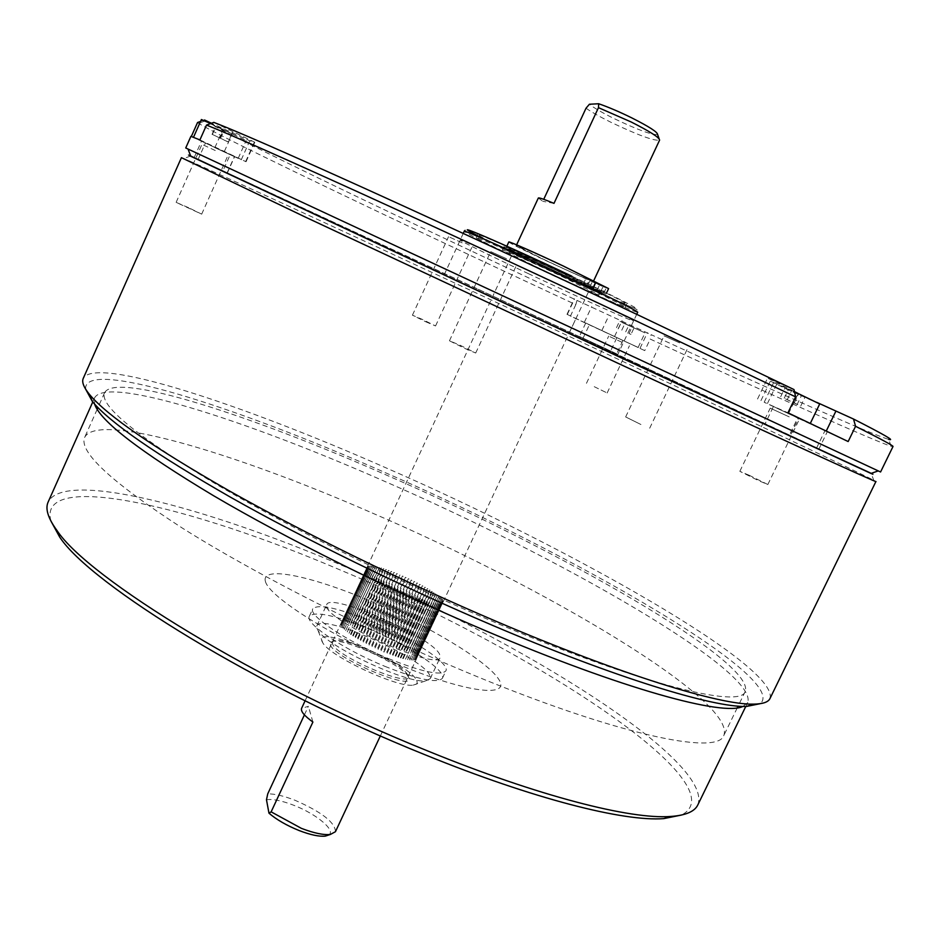 <?xml version="1.0" encoding="UTF-8"?>
<svg xmlns="http://www.w3.org/2000/svg" width="940" height="940" viewBox="0 0 940 940"><rect width="100%" height="100%" fill="white"/><g stroke="black" fill="none" stroke-linecap="round" stroke-linejoin="round"><path stroke-width="0.7" stroke-dasharray="4.7 3.53" d="M462.186 242.837L448.556 236.68L462.186 242.837M425.785 321.786L435.561 325.945L422.224 319.353L412.425 315.194L425.785 321.786M506.519 258.723L490.704 251.626L506.519 258.723M464.901 348.481L475.711 353.017L460.295 345.332L449.449 340.785L464.901 348.481M679.679 342.9L664.063 335.862L679.679 342.9M640.939 424.516L625.652 416.937L640.939 424.516M878.242 470.905L188.047 149.061M199.915 139.907L246.057 161.739L190.902 136.335M197.541 122.517L198.645 123.328C215.483 134.15 345.65 196.859 481.327 260.533L575.797 304.654L576.995 300.401C411.297 223.508 226.458 134.843 205.531 120.79L204.52 119.979L200.549 121.425M871.239 473.361L470.564 285.642L190.679 156.005L470.564 285.642L871.239 473.361L873.707 480.234L875.927 481.515M585.749 322.996L622.95 340.433L585.749 322.996L579.428 336.473L616.652 353.793L622.95 340.433M798.518 418.453L827.294 431.754L773.456 406.491L798.518 418.453L790.023 436.054L818.705 449.473L789.083 435.796L797.837 417.654M816.825 402.379L797.907 393.331M848.162 441.541L764.185 402.25L787.955 412.801M891.144 446.253L888.664 439.344C872.602 434.914 767.627 388.208 651.126 334.652L650.21 339.082C768.109 393.413 874.611 441.166 891.144 446.253L893 446.524M576.995 300.401L651.126 334.652M575.797 304.654L570.439 316.075L566.996 314.324L644.758 350.608L650.21 339.082M213.803 122.376L254.787 142.246L249.782 140.777L211.453 123.246M794.453 391.604L767.569 378.127L793.995 389.56M789.083 435.796L764.831 424.41L773.456 406.491M764.831 424.41L790.023 436.054M230.183 154.654L201.466 141.212L230.183 154.654L222.815 171.115L227.198 173.277L197.999 159.683L194.098 157.744L201.466 141.212M616.652 353.793L610.601 351.031L616.969 337.495M610.601 351.031L579.428 336.473M644.758 350.608L570.439 316.075M194.098 157.744L222.815 171.115M477.097 288.78L255.386 185.92L233.096 175.897L244.635 181.479L318.084 216.094L828.387 453.503L477.097 288.78M528.538 273.716C485.592 253.518 453.362 237.585 461.505 240.44C468.919 242.955 519.303 265.738 566.961 288.192C614.76 310.705 643.371 325.111 630.434 319.964C618.179 315.147 571.391 293.879 528.538 273.716M181.42 157.662L183.829 158.531C204.885 167.332 334.099 226.893 468.061 289.214C641.327 369.808 845.318 465.653 873.707 480.234M769.966 698.561C779.8 666.683 569.358 547.691 385.529 467.65C241.075 403.906 95.457 355.884 83.261 378.35M85.611 389.113C83.249 357.823 234.577 406.139 384.272 472.209C572.789 553.989 790.246 678.891 760.202 703.684M487.978 619.46C387.045 576.455 277.817 521.489 205.355 477.779C132.998 433.117 99.417 404.764 104.599 392.697C115.738 371.441 250.604 415.233 386.223 474.982C559.3 550.17 755.278 661.76 745.255 691.429C740.908 709.171 638.8 683.944 487.978 619.46M369.232 511.701C233.613 452.61 97.654 411.92 84.694 437.3C78.502 451.635 111.108 481.926 182.501 528.186C254.07 573.33 362.711 628.778 463.655 671.031C614.513 734.434 718.043 756.124 723.87 735.362C736.502 700.429 542.404 585.879 369.232 511.701M208.022 164.195C191.901 156.698 192.207 156.874 208.939 164.688C225.024 172.161 224.719 171.985 208.022 164.195M772.081 427.782L781.751 432.377L772.081 427.782M610.988 351.161L616.323 353.698L610.988 351.161M476.745 288.615L253.354 184.969L230.735 174.805L242.285 180.386L316.216 215.237L830.76 454.619L476.745 288.615M214.966 147.698L238.172 158.378L214.966 147.698M210.666 123.54L246.151 140.565L201.395 119.533M232.027 133.844L215.648 126.324L232.027 133.844L228.397 141.964L231.569 133.821M227.962 141.893L212.381 134.444L228.397 141.964M220.595 138.227L224.225 130.084M212.381 134.444L216.012 126.312M212.041 134.42L215.648 126.324M219.819 138.133L223.415 130.061M188.611 207.705L176.133 202.37L201.689 214.144L188.611 207.705M215.272 150.518L201.959 144.372L215.272 150.518M540.124 268.769L502.348 249.934C501.608 248.83 532.486 262.577 561.721 276.395L598.956 294.984C599.309 295.924 568.453 282.153 540.124 268.769M541.534 265.75L503.781 246.821C503.065 245.669 533.979 259.381 563.201 273.211L600.402 291.882C600.742 292.88 569.863 279.145 541.534 265.75M569.464 275.373C605.818 292.646 624.853 302.198 626.581 304.043C626.933 305.512 579.334 284.327 536.047 263.858C499.798 246.68 480.328 236.915 477.649 234.589C476.38 232.744 524.05 253.871 569.464 275.373M567.96 278.604C604.314 295.853 623.361 305.359 625.124 307.133C625.511 308.531 577.947 287.288 534.66 266.843C498.4 249.676 478.918 239.959 476.204 237.703C474.912 235.94 522.534 257.125 567.96 278.604M513.158 306.793L617.239 355.614L513.158 306.793M543.097 266.29C520.008 255.316 509.633 250.028 511.947 250.428L561.474 272.624C585.373 283.998 595.49 289.179 591.824 288.157L543.097 266.29M615.289 336.908L638.131 347.436L615.289 336.908M622.08 322.502L645.016 332.889L622.08 322.502M634.101 327.778L619.601 321.092L634.101 327.778L630.975 334.382L628.989 333.536L632.091 326.956M628.989 333.536L630.975 334.382M625.699 331.867L628.837 325.228M618.438 328.507L621.563 321.88M616.499 327.684L619.601 321.092M621.763 330.198L624.865 323.63M594.245 386.681L607.146 392.979L594.245 386.681M621.763 342.16L608.685 336.12L621.763 342.16M777.098 408.301L810.257 423.517L777.098 408.301M819.704 403.965L786.369 389.031L770.33 381.088L794.476 391.733M805.039 397.138L784.947 387.903L805.039 397.138L800.751 406.01L797.144 404.482L801.397 395.658M797.144 404.482L784.218 398.231L800.751 406.01M794.288 402.884L798.589 393.978M784.218 398.231L788.495 389.336M780.682 396.751L784.947 387.903M787.156 399.876L791.398 391.064M749.215 475.288L739.839 471.328L758.51 480.599L767.839 484.523L749.215 475.288M789.224 416.878L770.224 408.136L789.224 416.878M341.044 625.37L367.47 568.007L341.044 625.37M341.514 626.24L367.928 568.77L341.514 626.24M342.219 627.203L368.621 569.616L342.219 627.203M343.147 628.261L369.538 570.568L343.147 628.261M344.31 629.4L370.689 571.602L344.31 629.4M345.685 630.611L372.052 572.719L345.685 630.611M347.271 631.903L373.627 573.917L347.271 631.903M349.069 633.243L375.401 575.174L349.069 633.243M351.043 634.641L377.904 576.843L377.375 576.49L350.526 634.277L351.043 634.641M353.205 636.075L380.101 578.218L379.525 577.865L352.641 635.71L353.205 636.075M355.52 637.555L382.451 579.639L381.84 579.275L354.921 637.179L355.52 637.555M357.999 639.047L384.954 581.096L384.307 580.72L357.353 638.671L357.999 639.047M360.607 640.563L387.586 582.577L386.904 582.201L359.926 640.175L360.607 640.563M363.334 642.079L390.335 584.057L389.63 583.681L362.629 641.691L363.334 642.079M366.154 643.595L393.19 585.549L392.45 585.173L365.425 643.207L366.154 643.595M369.068 645.087L396.116 587.03L395.364 586.654L368.315 644.711L369.068 645.087M372.029 646.567L399.101 588.499L398.337 588.123L371.277 646.191L372.029 646.567M375.048 648.001L402.12 589.944L401.345 589.58L374.273 647.648L375.048 648.001M378.08 649.399L405.163 591.342L404.388 590.99L377.304 649.047L378.08 649.399M381.123 650.75L408.207 592.694L407.443 592.353L380.348 650.409L381.123 650.75M370.736 629.342L396.704 573.576L397.42 573.882L371.464 629.636L370.736 629.342M367.904 628.237L393.872 572.448L394.589 572.73L368.621 628.519L367.904 628.237M365.143 627.215L391.122 571.379L391.815 571.638L365.836 627.474L365.143 627.215M362.452 626.275L388.443 570.392L389.113 570.627L363.134 626.498L362.452 626.275M359.856 625.417L385.87 569.476L386.516 569.699L360.514 625.629L359.856 625.417M357.376 624.654L383.403 568.653L384.014 568.853L357.999 624.841L357.376 624.654M355.014 623.984L381.064 567.924L381.652 568.101L355.602 624.148L355.014 623.984M352.794 623.42L379.419 567.443L352.794 623.42M350.726 622.962L377.328 566.89L350.726 622.962M348.834 622.621L375.413 566.444L348.834 622.621M347.107 622.386L373.685 566.091L347.107 622.386M345.568 622.257L372.134 565.856L345.568 622.257M344.228 622.257L370.771 565.739L344.228 622.257M343.1 622.362L369.632 565.727L343.1 622.362M342.195 622.586L368.703 565.821L342.195 622.586M341.502 622.914L367.998 566.045L341.502 622.914M341.032 623.373L367.517 566.374L341.032 623.373M340.797 623.925L367.27 566.808L340.797 623.925M340.809 624.595L367.246 567.361L340.809 624.595M383.379 651.702L384.143 652.031L411.238 593.998L410.474 593.681L383.379 651.702M543.555 266.619L513.499 251.556C517.388 252.613 533.168 259.616 560.827 272.577L590.543 287.476C586.36 286.289 570.697 279.333 543.555 266.619M399.935 574.939L373.603 630.517L374.343 630.822L399.935 574.939M335.451 831.7C335.18 822.453 321.691 811.972 294.984 800.257C283.798 795.922 274.715 793.783 267.747 793.842M304.407 714.87L308.379 706.316L301.587 708.349M266.478 799.764C272.624 798.8 281.671 800.621 293.609 805.216C316.404 813.911 336.485 830.69 328.73 834.99M312.903 722.026L308.379 706.316M376.517 631.75L402.473 576.032L403.213 576.361L377.257 632.08L376.517 631.75M379.431 633.043L405.399 577.336L406.139 577.677L380.171 633.384L379.431 633.043M382.333 634.383L408.312 578.688L409.053 579.04L383.073 634.735L382.333 634.383M385.224 635.757L411.215 580.062L411.943 580.427L385.964 636.121L385.224 635.757M388.079 637.179L414.082 581.472L414.798 581.825L388.796 637.532L388.079 637.179M390.876 638.613L416.89 582.894L417.595 583.258L391.581 638.977L390.876 638.613M393.602 640.058L419.639 584.316L420.321 584.68L394.283 640.434L393.602 640.058M396.245 641.515L422.295 585.749L422.965 586.114L396.892 641.891L396.245 641.515M398.772 642.972L424.856 587.171L425.491 587.535L399.406 643.348L398.772 642.972M401.192 644.429L427.312 588.581L427.912 588.934L401.791 644.793L401.192 644.429M403.483 645.862L429.627 589.968L430.191 590.308L404.047 646.215L403.483 645.862M405.622 647.261L431.801 591.319L432.329 591.66L406.151 647.613L405.622 647.261M407.608 648.635L433.822 592.623L407.608 648.635M409.417 649.951L435.666 593.892L409.417 649.951M411.05 651.232L437.335 595.091L411.05 651.232M412.484 652.454L438.815 596.242L412.484 652.454M413.729 653.606L440.096 597.311L413.729 653.606M414.752 654.675L441.166 598.31L414.752 654.675M415.562 655.673L442.012 599.215L415.562 655.673M416.15 656.59L442.646 600.037L416.15 656.59M416.502 657.401L443.046 600.766L416.502 657.401M416.632 658.129L443.21 601.4L416.632 658.129M443.128 601.988L590.543 287.476M416.185 659.245L442.858 602.34L416.185 659.245M415.609 659.645L442.329 602.646L415.609 659.645M414.81 659.939L441.565 602.846L414.81 659.939M413.776 660.103L440.578 602.916L413.776 660.103M412.531 660.15L439.356 602.881L412.531 660.15M411.062 660.091L437.934 602.728L411.062 660.091M409.394 659.904L436.301 602.458L409.394 659.904M407.525 659.598L434.468 602.07L407.525 659.598M405.469 659.175L432.447 601.565L405.469 659.175M403.248 658.635L430.25 600.954L429.662 600.789L402.661 658.482L403.248 658.635M400.875 657.988L427.888 600.249L427.265 600.049L400.24 657.812L400.875 657.988M398.349 657.236L425.385 599.426L424.727 599.203L397.679 657.025L398.349 657.236M395.693 656.379L422.741 598.51L422.06 598.263L395 656.144L395.693 656.379M392.92 655.415L419.992 597.499L419.275 597.229L392.203 655.157L392.92 655.415M390.065 654.369L417.149 596.418L416.408 596.125L389.325 654.087L390.065 654.369M387.139 653.241L414.223 595.243L413.471 594.938L386.375 652.936L387.139 653.241M657.565 134.385C652.76 135.383 638.096 130.037 613.597 118.346C601.753 112.448 593.692 107.736 589.404 104.246M586.019 108.218C591.448 112.036 599.708 116.701 610.812 122.224C637.978 135.172 654.24 141.141 659.61 140.119L659.152 138.838M546.316 260.697L516.307 245.505C520.243 246.468 536.035 253.436 563.706 266.408L593.375 281.436C589.145 280.343 573.459 273.423 546.316 260.697M538.338 198.011L542.803 201.313L543.731 199.315M554.001 203.357L542.803 201.313M316.909 628.284L318.049 630.434C326.744 646.368 408.136 684.332 425.938 680.748L430.191 678.704L429.721 675.261C422.048 657.036 320.517 612.445 316.862 625.864L316.909 628.284M326.791 606.934C329.987 622.82 438.393 671.101 440.143 657.53L439.591 654.252C431.554 636.744 329.987 591.977 326.697 604.632L326.791 606.934M416.643 680.431C417.947 683.121 416.831 684.684 413.271 685.107C398.031 688.162 330.293 656.578 322.843 642.936L321.88 641.092C314.406 623.561 409.828 663.382 416.643 680.431M408.454 677.035L407.925 676.118C401.404 664.592 346.179 638.848 333.16 641.256L330.469 642.314L330.234 644.558C333.559 658.317 418.3 693.344 408.454 677.035M332.443 643.689L332.666 641.538L335.239 640.528C347.718 638.213 400.898 663.017 407.161 674.062L407.654 674.932C417.09 690.548 335.697 656.884 332.443 643.689M265.35 581.167C261.296 565.504 310.929 575.844 369.021 600.495C427.077 624.959 486.297 660.315 498.529 678.962C511.736 697.997 467.462 693.227 400.111 665.144C332.831 637.297 268.335 596.383 265.35 581.167M697.797 804.945C714.494 761.059 519.362 639.811 343.041 565.845C204.944 506.684 64.308 469.73 48.151 502.007M742.988 706.41L747.735 702.427C758.263 671.043 558.665 556.774 382.556 480.434C244.471 419.71 106.396 375.401 94.588 397.867L94.588 404.059M50.913 521.019C36.883 469.448 191.255 505.896 341.69 570.604C529.855 648.835 740.556 785.065 681.465 815.05M388.537 658.623C421.966 671.947 441.083 676.025 445.901 670.831C450.331 663.499 410.933 637.814 371.23 621.399C337.942 607.875 318.472 603.668 312.809 608.768C307.885 615.453 347.06 641.62 388.537 658.623M384.918 666.354C418.359 679.632 437.511 683.615 442.387 678.28C446.899 670.784 407.584 644.981 367.881 628.602C334.593 615.124 315.076 611 309.354 616.252C304.36 623.091 343.441 649.399 384.918 666.354M598.745 284.15L603.269 286.148L598.745 284.15M596.219 289.555L600.731 291.565L596.219 289.555M590.202 280.179L587.676 285.584L606.065 294.009L560.369 271.425C533.779 258.829 505.638 246.362 506.272 247.408L540.7 264.692L600.613 292.058L603.127 286.7L605.395 287.487L589.321 279.873C576.925 275.443 510.349 243.883 519.55 246.785C528.433 249.5 599.896 283.281 590.202 280.179L608.603 288.592M508.798 241.98C510.232 243.366 521.688 249.171 543.179 259.381L603.127 286.7M595.102 282.905L599.579 284.891L595.102 282.905M592.588 288.274L597.064 290.26L592.588 288.274M603.774 293.186L606.312 287.793M606.065 294.009L606.594 292.88M600.613 292.058L602.869 292.869L605.395 287.487M602.869 292.869L586.795 285.267L589.321 279.873M788.425 413.812L798.225 393.484M640.034 348.282L647.413 332.666M614.619 336.344L622.033 320.587M584.339 322.279L591.707 306.581M567.29 314.489L574.54 298.99M241.251 159.824L249.782 140.777M214.849 147.674L223.262 128.804M245.645 161.574L254.352 142.14M224.39 151.387L233.238 131.577M764.185 402.25L774.114 381.581M767.475 403.424L777.627 382.298M816.39 448.415L825.003 430.626M226.987 173.172L234.518 156.357M197.999 159.683L205.543 142.774M583.094 338.13L589.345 324.817M532.428 265.362C490.21 245.375 467.474 234.025 464.231 231.322C462.68 225.33 487.919 242.708 533.99 263.165L627.544 305.571C635.816 308.261 639.212 310.482 637.708 312.221C638.048 313.831 582.647 289.085 532.428 265.362M571.861 276.196C618.226 298.109 645.956 312.456 633.313 307.756C621.328 303.373 575.715 282.846 534.038 263.165L477.238 235.47M583.258 284.127L585.761 278.792M593.163 287.628L593.657 286.594M435.561 325.945L471.763 247.525M475.711 353.017L517.082 263.94M649.693 428.205L688.221 347.095M569.687 331.902L575.973 318.507M566.996 314.324L574.269 298.803M246.057 161.739L254.787 142.246M757.546 398.995L767.569 378.127M818.705 449.473L827.294 431.754M227.198 173.277L234.73 156.439M205.531 120.79L198.645 123.328M625.652 416.937L664.063 335.862M449.449 340.785L490.704 251.626M412.425 315.194L448.556 236.68M190.667 156.005L183.829 158.531M104.599 392.697L97.948 407.619M97.161 409.37L84.694 437.3M745.255 691.429L738.1 706.128M737.254 707.855L723.87 735.362M238.172 158.378L246.151 140.565M176.133 202.37L201.959 144.372M201.689 214.144L227.539 156.334M502.348 249.934L503.781 246.821M625.124 307.133L626.581 304.043M444.15 274.891L463.244 233.437M617.239 355.614L636.709 314.336M476.204 237.703L477.649 234.589M598.956 294.984L600.402 291.882M601.847 330.528L608.685 315.969M638.131 347.436L645.016 332.889M586.466 383.309L608.685 336.12M607.146 392.979L629.424 345.779M760.965 400.593L770.33 381.088M739.839 471.328L770.224 408.136M767.839 484.523L798.389 421.238M305.101 700.782L513.499 251.556M380.371 735.879L416.49 658.823M516.307 245.505L516.612 244.835M430.191 678.704L440.143 657.53M413.271 685.107L425.938 680.748M322.843 642.936L318.049 630.434M335.239 640.528L333.16 641.256M407.161 674.062L407.925 676.118M316.862 625.864L326.697 604.632M92.766 401.956L94.588 397.867M442.387 678.28L445.901 670.831M309.354 616.252L312.809 608.768M745.773 706.457L747.735 702.427M600.731 291.565L603.269 286.148M506.272 247.408L506.836 246.198M597.064 290.26L599.579 284.891M589.885 286.912L592.4 281.542M593.493 288.192L596.03 282.776"/><path stroke-width="1.41" d="M190.785 156.287L188.035 149.037L185.732 147.968L880.568 471.986L878.242 470.905L870.957 473.454L618.626 356.648L190.785 156.287C187.718 154.783 187.683 154.689 190.679 156.005L618.626 356.648L871.251 473.361C874.177 474.806 874.082 474.841 870.957 473.454M206.518 125.067L213.803 122.376C234.612 130.308 285.079 152.374 365.202 188.599C444.197 224.401 546.422 271.731 638.248 315.053L793.995 389.56L795.628 396.88L637.109 321.339C543.673 277.335 439.65 229.125 359.468 192.63C278.193 155.711 227.21 133.186 206.518 125.067L199.915 139.907L190.902 136.335L185.732 147.968M191.361 136.406L197.541 122.517L200.549 121.425M880.568 471.986L893 446.524C893.658 445.901 881.18 439.156 855.565 426.29L853.52 419.04C883.894 434.503 895.609 441.271 888.664 439.344M797.907 393.331L794.453 391.604M853.52 419.04L816.825 402.379M795.628 396.88L787.955 412.801L848.162 441.541L855.565 426.29M211.453 123.246L204.52 119.979M617.427 363.028L305.253 217.034L181.42 157.662L83.261 378.35C81.592 381.946 83.683 387.339 89.547 394.506C106.937 415.421 153.655 447.628 229.724 491.127C304.913 533.497 404.012 582.036 495.639 621.117C621.61 674.943 720.158 705.141 753.539 704.13C762.798 704.013 768.274 702.157 769.966 698.561L875.927 481.515C879.464 484.006 779.166 438.193 617.427 363.028M760.202 703.684L746.431 706.457C713.119 707.562 615.853 677.975 491.961 625.112C401.838 586.736 304.478 539.008 230.5 497.201C155.664 454.267 109.604 422.354 92.343 401.451L85.611 389.113M193.523 137.216L201.395 119.533L210.666 123.54M794.476 391.733L819.704 403.965L810.303 423.423M305.101 700.782L301.587 708.349C300.541 711.275 304.313 715.834 312.903 722.026L271.143 811.855L301.376 828.352C313.96 833.157 323.619 835.19 330.351 834.462L335.451 831.7L380.371 735.879M328.73 834.99L325.369 836.095C319.295 836.753 310.599 834.932 299.308 830.619C286.806 825.579 276.689 819.762 268.969 813.182L266.478 799.764L267.747 793.842L304.407 714.87M268.969 813.182L271.143 811.855M593.587 280.966L659.61 140.107C659.351 137.475 649.857 131.435 631.139 121.965L598.475 107.665L598.686 103.752L589.404 104.246L586.019 108.218L543.731 199.315M598.686 103.752C608.321 107.066 619.413 111.813 631.95 117.97C648.835 126.524 657.377 131.988 657.565 134.385L659.152 138.838M598.475 107.665L554.001 203.357C544.119 199.257 538.902 197.482 538.338 198.011L516.612 244.835M92.766 401.956L48.151 502.007C45.073 508.657 47.964 518.081 56.835 530.289C87.972 578.194 258.688 683.039 428.194 751.154C538.738 796.309 630.587 819.539 670.561 816.472C685.601 815.415 694.684 811.573 697.797 804.945L745.773 706.457M94.588 404.059C100.051 420.85 139.567 451.318 213.157 495.474C286.312 538.538 389.56 589.979 485.075 630.54C622.868 689.232 723.765 716.503 742.988 706.41M681.465 815.05L663.675 818.623C623.984 821.736 533.45 798.977 424.798 754.667C258.253 687.845 90.546 584.61 59.608 536.94L50.913 521.019M606.594 292.88L608.603 288.592L562.966 265.867C536.376 253.248 508.199 240.84 508.798 241.98L506.836 246.198M826.26 431.037L835.907 411.121M463.244 233.437L464.231 231.322C462.645 229.219 518.14 253.882 571.262 279.016C613.609 299.108 635.757 310.177 637.708 312.221L636.709 314.336M477.238 235.47C443.081 217.974 502.383 243.272 571.861 276.196M593.657 286.594L595.725 282.176M92.343 401.451L89.547 394.506M97.948 407.619L97.161 409.37M738.1 706.128L737.254 707.855M746.431 706.457L753.539 704.13M325.369 836.095L330.351 834.462M59.608 536.94L56.835 530.289M663.675 818.623L670.561 816.472"/></g></svg>

